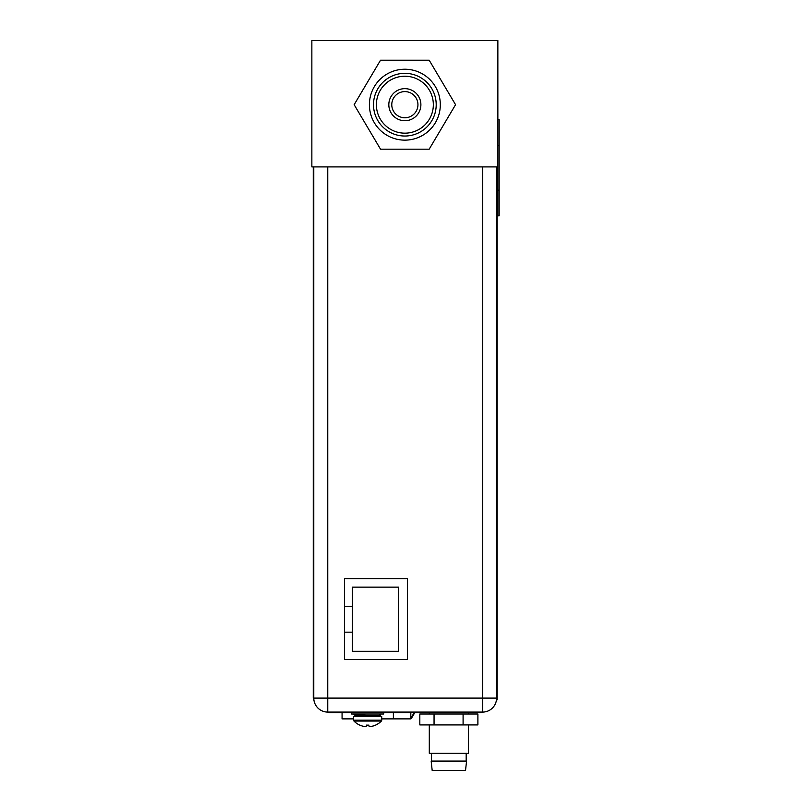 <?xml version="1.0" encoding="UTF-8"?>
<svg xmlns="http://www.w3.org/2000/svg" width="811" height="811" viewBox="0 0 811 811"><rect width="100%" height="100%" fill="white"/><g stroke="black" fill="none" stroke-linecap="round" stroke-linejoin="round"><path stroke-width="1.22" d="M497.863 166.904L497.863 40.55L311.86 40.55L311.86 166.904L497.863 166.904L497.863 215.838L499.14 215.838L499.14 119.633L497.863 119.633M410.822 712.727L410.822 718.881L381.707 718.881M410.822 718.029A24.371 24.371 0 0 0 413.904 712.727M414.543 712.727A23.347 23.347 0 0 1 410.822 718.881M353.616 718.881L342.07 718.881L342.07 712.727M393.376 718.881L393.376 712.727M380.552 714.015L380.552 716.569M354.894 714.886L354.894 716.569M344.563 632.164L352.329 632.164L352.329 651.284L398.505 651.284L398.505 587.144L352.329 587.144L352.329 606.253L344.563 606.253M352.329 606.253L352.329 632.164M496.575 166.904L496.575 698.099A13.98 13.98 0 0 1 482.596 712.088L327.766 712.088A13.98 13.98 0 0 1 313.786 698.099L313.786 166.904M407.426 659.485L407.426 578.679L344.563 578.679L344.563 659.485L407.426 659.485M327.766 166.904L327.766 712.088A13.98 13.98 0 0 1 313.786 698.099L482.596 698.099L482.596 712.088A13.98 13.98 0 0 0 496.575 698.099L497.092 699.893L497.092 168.83L496.575 168.83M350.088 712.088L350.088 712.727L329.499 712.727L329.499 712.088M383.694 712.727L385.357 712.727L385.357 712.088M350.088 712.727L351.619 712.727M480.862 712.088L480.862 712.727L385.357 712.727M429.293 724.912L429.293 753.257L468.423 753.257L468.423 724.912M466.558 761.083L431.158 761.083L432.182 770.45L465.534 770.45L466.558 761.083M477.892 714.004L419.824 714.004L419.824 724.912L477.892 724.912L477.892 714.004M434.057 714.004L434.057 724.912M463.091 714.004L463.091 724.912M313.269 166.904L313.269 697.977L313.786 697.977M353.616 720.168L353.971 721.06L381.342 721.06L381.707 720.168L381.707 716.569L353.616 716.569L353.616 720.168L381.768 720.168L381.768 718.881M368.873 725.156L367.657 725.156L368.873 725.125L368.873 726.017A18.724 9.357 90 0 0 370.404 726.433A18.724 16.22 90 0 0 373.05 726.017A19.058 19.058 0 0 0 375.392 725.156L375.392 725.156M366.44 725.156L367.657 725.156L366.44 725.125L366.44 726.017A18.724 9.357 -90 0 1 364.909 726.433A18.724 16.22 -90 0 1 362.274 726.017A19.058 19.058 0 0 1 359.932 725.156L359.912 725.125M353.971 721.06A19.099 19.099 0 0 0 359.831 725.156L359.851 725.125A19.099 19.099 0 0 0 359.902 725.156M367.657 714.004L383.694 714.004L383.694 712.088L351.619 712.088L351.619 714.004L367.657 714.004M375.483 725.156A19.099 19.099 0 0 0 381.342 721.06L381.768 720.168M368.934 725.125L367.718 725.156L368.934 725.125M370.445 726.433A18.724 9.357 90 0 0 370.465 726.433A18.724 16.22 90 0 0 373.111 726.017A19.058 19.058 0 0 0 375.452 725.156L375.452 725.156M366.501 725.156L366.501 726.017A18.724 9.357 -90 0 1 364.98 726.433A18.724 16.22 -90 0 1 364.94 726.433M404.861 69.229A35.461 35.461 0 0 0 369.4 104.69A35.461 35.461 0 0 0 404.861 140.141A35.461 35.461 0 0 0 440.312 104.69A35.461 35.461 0 0 0 404.861 69.229M404.861 73.335A31.345 31.345 0 0 1 436.206 104.69A31.345 31.345 0 0 1 404.861 136.035A31.345 31.345 0 0 1 373.506 104.69A31.345 31.345 0 0 1 404.861 73.335M404.861 76.214A28.476 28.476 0 0 1 433.338 104.69A28.476 28.476 0 0 1 404.861 133.166A28.476 28.476 0 0 1 376.385 104.69A28.476 28.476 0 0 1 404.861 76.214M404.861 88.652A16.038 16.038 0 0 1 420.889 104.69A16.038 16.038 0 0 1 404.861 120.727A16.038 16.038 0 0 1 388.824 104.69A16.038 16.038 0 0 1 404.861 88.652M404.861 91.602A13.088 13.088 0 0 1 417.939 104.69A13.088 13.088 0 0 1 404.861 117.777A13.088 13.088 0 0 1 391.774 104.69A13.088 13.088 0 0 1 404.861 91.602M455.559 104.69L429.191 60.207L380.521 60.207L354.154 104.69L380.521 149.173L429.191 149.173L455.559 104.69M482.596 712.088A13.98 13.98 0 0 0 496.575 698.099L482.596 698.099L482.596 166.904M496.575 687.069L497.092 687.069M333.341 712.088L333.341 712.727M477.01 712.727L477.01 712.088M313.269 685.143L313.786 685.143M497.863 190.179L499.14 190.179M499.14 145.291L497.863 145.291M356.688 716.569L355.664 715.545L379.649 715.545L378.625 716.569M379.649 715.545L355.664 715.038L354.64 714.004M468.423 712.727L468.423 714.004M429.293 712.727L429.293 714.004M466.173 761.083L466.173 753.257M431.543 761.083L431.543 753.257M355.664 715.545L355.664 715.038M379.649 715.038L380.673 714.004M352.775 714.004A19.028 19.028 0 0 0 355.664 715.13M375.544 725.156A19.099 19.099 0 0 0 381.403 721.06"/></g></svg>
